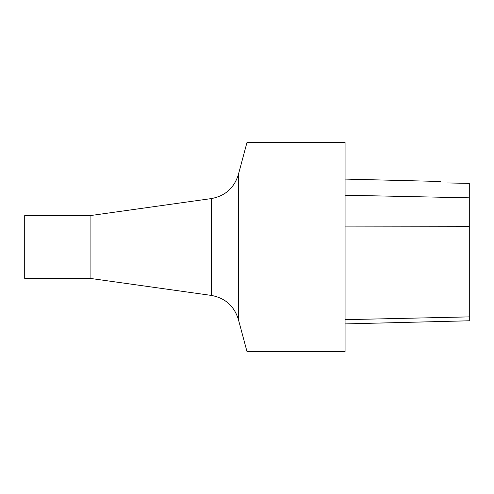 <?xml version="1.0" encoding="UTF-8"?>
<svg xmlns="http://www.w3.org/2000/svg" width="494" height="494" viewBox="0 0 494 494"><rect width="100%" height="100%" fill="white"/><g stroke="black" fill="none" stroke-linecap="round" stroke-linejoin="round"><path stroke-width="0.74" d="M90.081 278.381L24.7 278.381L24.7 215.619L90.081 215.619L211.321 198.588L211.321 295.412L90.081 278.381L90.081 215.619M238.349 174.678L238.349 319.322L247 351.611L247 142.389L238.349 174.678C234.119 188.047 225.11 196.019 211.321 198.588M247 351.611L345.071 351.611L345.071 142.389L247 142.389M447.397 182.947C438.925 181.057 438.925 181.057 447.397 182.947A13751.058 1007.272 -178.7 0 0 469.3 183.398L469.3 320.785L345.071 323.91M345.071 195.223L469.3 197.828M345.071 226.11L469.3 226.289M345.071 319.667L469.3 316.882L345.071 319.667M238.349 319.322C234.119 305.953 225.11 297.981 211.321 295.412M440.734 181.489L345.071 179.087"/></g></svg>
